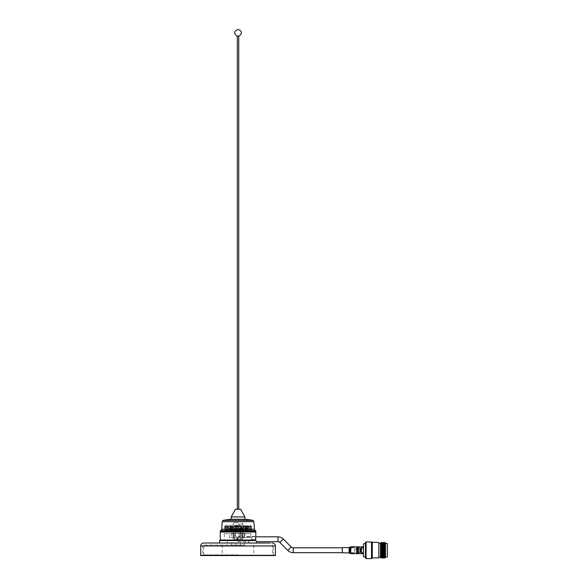 <?xml version="1.0" encoding="UTF-8"?>
<svg xmlns="http://www.w3.org/2000/svg" width="588" height="588" viewBox="0 0 588 588"><rect width="100%" height="100%" fill="white"/><g stroke="black" fill="none" stroke-linecap="round" stroke-linejoin="round"><path stroke-width="0.44" stroke-dasharray="2.94 2.21" d="M238.037 543.011L219.611 543.011L238.037 543.011M238.037 545.069L203.646 545.069L238.037 545.069M275.375 555.293L200.699 555.293L275.375 555.293M272.428 543.011L269.921 543.011M267.04 543.011L266.54 543.011M244.424 543.011L231.65 543.011L244.424 543.011L244.424 545.069L244.424 543.011M231.65 545.069L244.424 545.069L231.65 545.069L231.65 543.011L231.65 545.069M255.721 531.515L220.353 531.515M255.721 530.53L220.353 530.53M238.037 554.896L203.646 554.896L238.037 554.896M275.375 555.535L200.699 555.535M238.037 524.048L243.05 524.048L238.037 524.048M238.037 525.319L225.66 525.319L238.037 525.319M238.037 536.425L240.69 536.425L238.037 536.425M238.037 533.478L240.889 533.478L238.037 533.478M354.41 552.676L354.41 547.803L354.41 552.676L342.289 552.676M354.41 547.803L342.289 547.803M238.037 522.769L233.612 522.769L238.037 522.769M238.037 537.153C239.617 536.785 239.617 536.785 238.037 537.153C239.617 536.785 239.617 536.785 238.037 537.153L238.037 539.247L238.037 537.153M220.25 532L255.824 532M244.424 533.279L231.65 533.279L244.424 533.279L244.424 536.425L255.824 536.425L255.596 539.247L251.502 539.247L251.598 537.601L251.502 540.548L255.096 540.548L224.278 540.548L251.502 540.548L251.502 539.247L255.596 539.247L255.596 540.063L220.25 540.063M220.743 531.515L255.332 531.515L220.743 531.515M231.65 533.279L231.65 537.601L243.998 537.601L244.424 536.425L243.998 537.601L251.598 537.601L240.573 537.601L242.227 537.601L242.227 533.676L242.947 533.676L242.947 539.078L241.8 539.078L241.8 533.676L250.789 533.676L250.789 537.601L251.598 537.601L250.789 537.601L250.789 533.676L241.8 533.676L250.789 533.676L244.917 533.676L244.917 537.601L250.789 537.601L231.65 537.601M224.278 533.676L234.274 533.676L234.274 539.078L241.8 539.078L234.274 539.078L234.274 533.676L224.278 533.676L224.278 540.548M233.848 537.601L233.848 533.676L233.127 533.676L233.127 539.078L242.947 539.078L233.127 539.078L234.274 539.078L233.127 539.078L233.127 533.676L234.274 533.676L233.127 533.676L233.848 533.676L233.848 537.601L229.438 537.601L233.848 537.601M242.947 533.676L242.947 539.078L241.8 539.078L241.8 533.676L242.947 533.676M242.227 537.601L242.227 533.676L244.917 533.676L244.917 537.601L242.227 537.601M252.575 531.611L224.667 531.515L252.575 531.515L252.575 532.287L250.819 531.603L225.255 530.927L224.278 530.244L251.789 530.935L224.278 530.244L251.789 529.56L224.278 528.869L251.789 528.178L224.278 527.495L251.789 526.804L238.037 526.561C220.735 526.429 220.735 526.289 238.037 526.157C254.817 526.025 254.817 525.885 238.037 525.753L251.789 526.789L250.819 527.487L225.255 526.804L250.819 526.113L235.964 525.731M251.789 530.905L224.285 531.596L225.248 530.92L250.826 530.236L225.255 529.553L250.826 528.862L225.255 528.164L250.819 527.487L251.789 528.156L224.278 528.847L251.789 529.538L250.819 530.236L251.789 530.905M250.686 526.701L250.165 526.701M250.414 525.319L251.789 526.782L224.278 527.473L251.789 528.164L250.819 528.862L251.789 529.531L224.278 530.229L225.255 529.545M225.255 526.789L224.278 527.473L225.255 528.178L224.278 528.869L225.255 529.553M240.837 533.279L235.237 533.279L240.837 533.279L240.837 526.106L235.237 526.106L240.837 526.106L241.624 525.319M235.237 533.279L235.237 526.106L234.45 525.319M229.438 533.676L233.848 533.676L229.438 533.676L229.438 537.601M235.582 529.251L235.582 539.078L240.492 539.078L235.582 539.078L240.492 539.078L235.582 539.078L235.582 529.251L240.492 529.251L240.492 539.078L240.492 529.251L235.582 529.251L240.492 529.251L235.582 529.251L238.037 527.774L240.492 529.251L238.037 527.774L235.582 529.251M238.037 526.561C220.735 526.429 220.735 526.289 238.037 526.157C254.817 526.025 254.817 525.885 238.037 525.753M225.66 525.319L224.623 526.356L225.255 526.804M256.346 540.548L219.611 540.548M255.096 540.548L220.743 540.548L255.096 540.548L255.596 540.063M248.65 540.548C248.893 542.04 248.893 542.04 248.65 540.548C248.893 542.04 248.893 542.04 248.65 540.548M238.037 539.247L238.037 541.68L238.037 539.247M224.667 531.515L223.499 531.603L224.667 531.515M252.575 532.287L223.499 531.603M251.789 531.515L251.789 530.935L250.826 531.611M250.819 531.603L251.789 532.287L224.285 531.596M238.037 537.8L237.302 537.8L238.037 537.8M237.302 537.8L237.302 539.769L236.81 539.769L237.302 539.769L237.302 537.8M363.457 548.391L363.457 553.675L363.457 548.391M342.289 552.874L342.289 547.604M363.457 543.819L363.457 556.66M351.124 550.243L351.124 546.994L351.124 550.243M358.364 550.243L358.695 550.662L356.725 550.64L358.364 550.243M355.681 550.243L355.681 548.516L355.681 550.243M356.725 550.155L356.401 549.736L357.372 549.993L356.725 550.155M357.372 549.104L356.725 548.957L357.761 549.185L356.401 549.442L356.725 548.979L356.401 549.736L357.761 549.185L356.401 548.942L356.725 548.604L358.695 548.832L358.151 549.082L358.695 549.361L358.151 549.104L358.695 548.847L356.725 549.398M356.725 548.479L357.372 548.376L356.725 548.472M356.725 548.214L358.695 548.42L358.695 548.031L356.725 548.214M356.725 548.038L357.372 548.001L356.725 548.031M357.372 548.001L356.401 548.251L357.372 547.994M359.79 548.17L359.79 552.5L361.524 552.529L359.79 552.529L361.524 552.33L359.79 552.463L359.79 548.17L358.695 548.17L358.695 552.308L358.695 548.17M359.79 552.308L358.695 552.308M387.301 543.43L387.301 557.049M385.441 543.43L385.441 557.049M384.897 542.437L384.897 558.041M384.464 543.43L384.464 557.049M383.92 542.437L383.92 558.041M383.479 543.43L383.479 557.049M382.935 542.437L382.935 558.041M382.494 543.43L382.494 557.049M381.957 542.437L381.957 558.041M381.516 543.43L381.516 557.049M380.973 542.437L380.973 558.041M380.532 543.43L380.532 557.049M378.863 542.562L378.863 557.916M372.277 542.562L372.277 557.916M371.528 541.879L371.528 558.6M366.059 541.879L366.059 558.6M365.435 542.562L365.435 557.916M361.921 550.081L360.231 550.471L361.921 550.103L360.231 549.537L361.921 549.92M361.921 549.163L360.231 549.523L361.921 549.185L360.231 548.714L361.921 549.008L359.841 548.825L359.79 548.192L361.524 548.391L359.841 548.648L361.524 548.376L359.79 548.185L359.79 548.817L361.524 549.104L359.841 549.457L359.79 548.788L359.79 549.427L361.524 549.082L359.841 548.766M361.921 548.435L360.231 548.7L361.921 548.442L360.231 548.148L361.921 548.016L360.231 548.141L361.921 548.339M359.841 548.178L363.457 547.95M360.532 550.243L359.79 550.39L359.841 549.626L361.524 550.008L360.532 550.243M359.79 548.126L361.524 548.001M359.841 548.104L361.921 548.53L359.841 548.78M359.79 549.442L359.79 550.368L361.524 549.993L359.841 549.626M359.79 549.427L361.921 550.015L359.841 550.397M359.79 550.39L359.79 551.309L359.79 550.588L361.524 550.956L359.841 551.316M359.79 551.287L361.524 551.779L359.79 552.036L359.79 551.463L359.841 552.044M359.79 552.529L361.921 552.529L360.231 552.485L361.921 552.375L360.231 552.103L361.921 551.845L360.231 551.397L361.921 550.868L360.231 550.486L361.921 550.853L360.231 551.375L361.921 551.698L360.231 552.088L361.921 552.529L359.841 552.5L361.921 552.301M359.79 551.97L361.524 551.764L359.841 551.456L361.524 550.941L359.841 550.559M359.79 551.309L361.921 551.713M359.79 550.588L361.921 550.868L359.841 551.294L361.921 551.654L359.841 551.948L361.921 552.367L359.841 552.308L361.524 552.338M360.231 548.148L359.841 548.185M361.524 547.994L359.841 548.31L361.921 548.325M361.524 549.104L359.841 549.589L361.921 549.898M359.841 549.589L361.524 549.082M361.921 550.103L359.841 550.464L361.921 550.853M360.231 551.397L361.921 550.89M361.921 551.698L359.841 551.948L361.524 552.33M360.231 552.485L359.841 552.308L360.231 552.477M360.231 551.375L359.841 551.294M359.841 548.126L360.231 548.141M378.863 550.243L378.863 557.049L378.863 550.243M361.921 548.442L359.841 548.825L361.921 549.185M358.695 552.514L356.725 552.507L358.695 552.514M358.695 552.382L358.151 552.33L358.695 552.382M358.695 552.183L356.725 552.183L358.695 552.183L358.695 551.794L358.695 552.198M356.725 551.992L357.372 552.338L356.401 551.853L357.761 551.654L356.401 551.426L357.761 551.654L356.725 551.889L358.695 551.669L356.725 551.992L358.695 551.669M358.695 551.684L358.695 551.221L356.725 551.243L358.695 551.221M356.607 551.125L358.695 550.816M358.695 550.64L357.761 550.081L356.401 550.309L357.761 550.103M358.695 550.118L358.151 549.993L358.695 550.294M358.695 549.883L358.151 550.008L358.695 549.361L358.695 549.868M358.695 548.832L356.725 548.589L358.695 548.575M358.695 548.457L358.151 548.391L358.695 548.457M358.695 548.214L358.151 547.994M358.695 547.95L355.681 548.516M357.372 549.082L358.695 549.214M356.401 549.442L358.695 549.361L357.761 549.163M358.695 551.243L356.725 551.522L357.761 551.698M356.725 552.007L358.695 551.544M357.328 552.529L358.195 552.529M357.761 548.325L356.401 548.376L357.761 548.442M357.761 550.853L356.401 550.611L357.372 550.941L356.401 550.309L357.761 550.015L356.401 549.736L357.761 549.898M357.372 550.956L358.695 551.081L357.761 550.89L358.695 550.699L356.401 550.611L357.372 550.941M356.725 552.441L357.761 552.294M357.372 552.338L357.761 552.352M357.372 552.33L357.761 552.301M356.725 551.081L357.761 550.89M356.725 548.09L357.761 548.023L356.725 548.082M356.725 552.448L357.761 552.375M357.761 549.92L358.151 550.008L357.761 550.081M358.695 551.5L357.761 551.713M358.695 548.075L357.761 548.016L358.695 548.082M357.761 548.53L358.695 548.655L357.761 548.53M358.151 549.082L358.695 549.016M357.761 550.015L358.695 550.214L357.761 550.015L358.695 549.824L357.761 550.015M358.695 551.978L357.761 551.831L358.695 551.992M358.151 552.338L358.695 552.242L358.151 552.33M358.151 549.104L357.761 549.185M358.151 548.001L358.695 548.222M238.037 36.081L237.324 36.081L238.037 36.081M235.465 509.267L240.61 509.267M231.187 516.933L244.887 516.933M231.187 519.292L244.887 519.292M222.808 520.409L253.266 520.409M222.22 521.688L253.854 521.688M221.58 529.251L254.494 529.251M238.037 530.53L254.494 530.53L238.037 530.53M275.375 545.958L200.699 545.958M238.037 545.958L202.764 545.958L238.037 545.958M293.265 552.676L293.265 547.803M287.782 550.397L291.222 546.958M277.97 541.68L277.97 536.815M279.844 542.459L283.284 539.02M350.735 553.675L350.735 546.803M350.029 553.381L350.029 547.097M349.809 553.168L349.809 547.31M349.11 552.874L349.11 547.604M273.31 555.293L273.31 545.958L272.428 545.069L272.428 554.896M235.582 545.069L235.582 543.011L235.582 545.069M203.646 554.896L203.646 545.069L202.764 545.958L202.764 555.293M240.492 545.069L240.492 543.011L240.492 545.069M225.02 530.53L225.02 531.515M251.054 530.53L251.054 531.515M222.315 545.069L222.315 554.896M253.759 545.069L253.759 554.896M243.05 524.048L243.05 525.319M236.832 536.425L236.81 539.769M240.889 525.319L240.889 533.478M240.69 533.478L240.69 536.425M233.024 524.048L233.024 525.319M239.243 536.425L239.243 524.048M235.185 525.319L235.185 533.478M235.384 533.478L235.384 536.425M242.454 522.769L242.454 524.048M239.265 524.048L239.265 536.815L255.765 536.815M227.225 540.548L227.225 543.011M238.037 541.68L248.842 541.68L248.842 543.011M233.612 522.769L233.612 524.048M351.124 552.86L363.457 552.86M351.124 546.994L363.457 546.994M351.124 553.484L363.457 553.484M351.124 547.619L363.457 547.619M363.457 552.529L361.921 552.529M355.681 551.963L356.725 552.529"/><path stroke-width="0.88" d="M256.346 540.548C256.486 542.04 256.486 542.04 256.346 540.548C256.486 542.04 256.486 542.04 256.346 540.548L219.611 540.548L219.611 543.011L203.646 543.011C201.86 543.187 200.876 544.165 200.699 545.958L275.375 545.958L275.375 555.535L200.699 555.535L275.375 555.293L200.699 555.293L200.699 545.958M219.611 543.011L266.54 543.011M269.921 543.011L267.04 543.011M238.037 530.53L255.721 530.53L255.721 531.515L220.353 531.515L220.353 530.53L238.037 530.53M342.289 552.676L293.265 552.676A7.762 7.762 0 0 1 287.782 550.397L279.844 542.459A2.646 2.646 0 0 0 277.97 541.68L256.456 541.68L256.456 543.011M342.289 547.803L293.265 547.803A2.889 2.889 0 0 1 291.222 546.958L283.284 539.02A7.519 7.519 0 0 0 277.97 536.815L277.97 541.68M255.332 531.515L255.824 532L255.787 536.638M220.743 531.515L220.25 532L220.25 540.063L255.596 540.063L255.096 540.548M255.824 532L220.25 532M255.824 536.425L255.596 540.063M349.11 552.874L349.11 547.604L342.289 547.604L342.289 552.874L349.11 552.874L350.735 553.675L363.457 553.675M385.441 543.43L385.441 557.049L387.301 557.049L387.301 543.43L385.441 543.43L384.897 542.437L384.897 558.041L384.464 557.049L384.464 543.43L384.897 542.437M383.92 542.437L383.479 543.43L383.479 557.049L383.92 558.041L383.92 542.437L384.464 543.43M382.935 542.437L382.494 543.43L382.494 557.049L382.935 558.041L382.935 542.437L383.479 543.43M381.957 542.437L381.516 543.43L381.516 557.049L381.957 558.041L381.957 542.437L382.494 543.43M380.973 542.437L380.532 543.43L380.532 557.049L380.973 558.041L380.973 542.437L381.516 543.43M372.277 542.562L372.277 557.916L378.863 557.916L378.863 542.562L366.059 541.879L366.059 558.6L365.435 557.916L365.435 542.562L366.059 541.879M372.277 557.916L371.528 558.6L371.528 541.879M365.435 557.027L363.457 556.66L363.457 543.819L365.435 543.452M237.324 36.081L239.154 36.081L237.324 36.081L237.324 509.267M231.187 516.933L244.887 516.933L240.61 509.267L235.465 509.267L231.187 516.933L231.187 519.292A83.819 83.819 0 0 0 222.808 520.409L222.808 521.688M244.887 516.933L244.887 519.292L231.187 519.292M244.887 519.292A83.819 83.819 0 0 1 253.266 520.409L222.808 520.409M221.58 529.251L254.494 529.251L253.854 521.688L222.22 521.688L221.58 530.53M283.284 539.02L279.844 542.459M293.265 547.803L293.265 552.676M291.222 546.958L287.782 550.397M349.11 547.604L350.735 546.803L350.735 553.675M350.029 547.097L350.029 553.381M349.809 547.31L349.809 553.168M275.375 545.958C275.199 544.165 274.214 543.187 272.428 543.011M277.97 536.815L255.765 536.815M220.743 540.548L220.25 540.063M350.735 546.803L363.457 546.803M380.532 543.43L378.863 543.43M371.528 558.6L366.059 558.6M380.532 557.049L378.863 557.049M381.516 557.049L380.973 558.041M382.494 557.049L381.957 558.041M383.479 557.049L382.935 558.041M384.464 557.049L383.92 558.041M385.441 557.049L384.897 558.041M238.75 36.081L238.75 509.267M253.266 520.409L253.266 521.688M254.494 529.251L254.494 530.53M239.154 36.081C242.425 33.244 242.058 31.017 238.037 29.4C234.017 31.017 233.649 33.244 236.92 36.081"/></g></svg>
